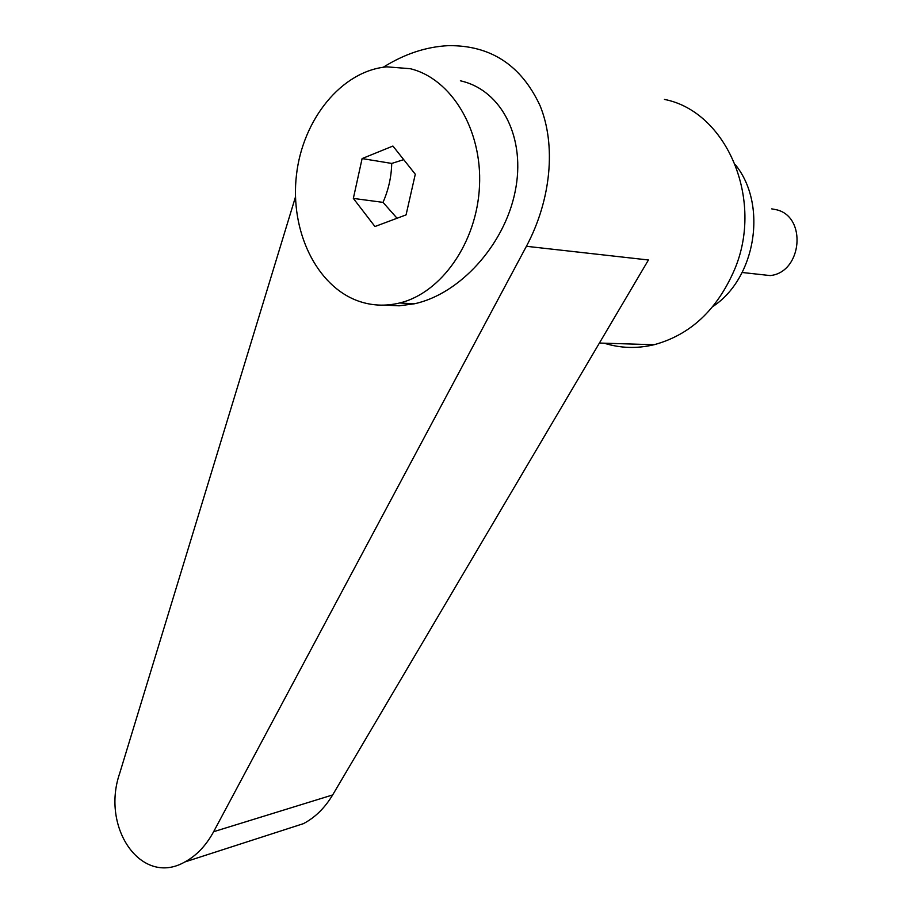 <?xml version="1.0" encoding="UTF-8"?>
<svg xmlns="http://www.w3.org/2000/svg" width="913" height="913" viewBox="0 0 913 913"><rect width="100%" height="100%" fill="white"/><g stroke="black" fill="none" stroke-linecap="round" stroke-linejoin="round"><path stroke-width="1.37" d="M664.447 99.414C726.634 111.489 764.375 199.73 734.52 269.643C717.127 309.861 690.319 334.888 654.096 344.726C637 348.789 620.372 348.275 604.223 343.197M383.266 67.242C404.482 53.947 426.177 46.746 448.374 45.65C490.612 45.171 521.175 65.165 540.04 105.634C556.2 145.076 551.258 199.673 526.413 246.293L213.631 831.709C206.064 845.598 196.466 855.686 184.814 861.975C141.492 886.911 100.772 828.011 119.671 773.391L295.47 196.957M460.38 80.789L461.636 81.097C501.899 90.798 526.196 138.297 515.103 191.776C504.33 245.232 459.673 294.157 414.331 303.801L399.221 305.809L384.67 305.113M358.307 301.039C316.252 286.054 289.877 230.669 296.451 175.056C302.694 119.432 341.599 70.803 386.861 66.843L410.199 68.692C451.296 78.564 482.384 129.68 479.496 186.161C476.917 242.653 441.253 293.027 399.734 302.968C385.503 306.403 371.694 305.764 358.307 301.039M403.706 159.638L391.723 163.438C391.403 176.871 388.504 189.836 383.015 202.366L397.064 218.253M771.713 208.872L775.993 209.648C807.343 216.198 802.253 272.462 770.184 275.578L756.021 274.014M353.342 198.406L362.107 158.577L392.921 146.046L415.289 174.223L406.068 214.886L374.946 226.527L353.342 198.406L383.015 202.366M362.107 158.577L391.723 163.438M735.501 164.899C767.856 204.923 755.656 278.454 712.905 306.483M287.287 828.867L303.367 823.674C315.053 817.569 324.823 807.982 332.663 794.938L648.435 259.988L526.413 246.293M332.663 794.938L213.631 831.709M770.184 275.578L742.155 272.485M399.734 302.968L414.331 303.801M184.814 861.975L303.367 823.674M599.407 343.048L654.096 344.726"/></g></svg>
